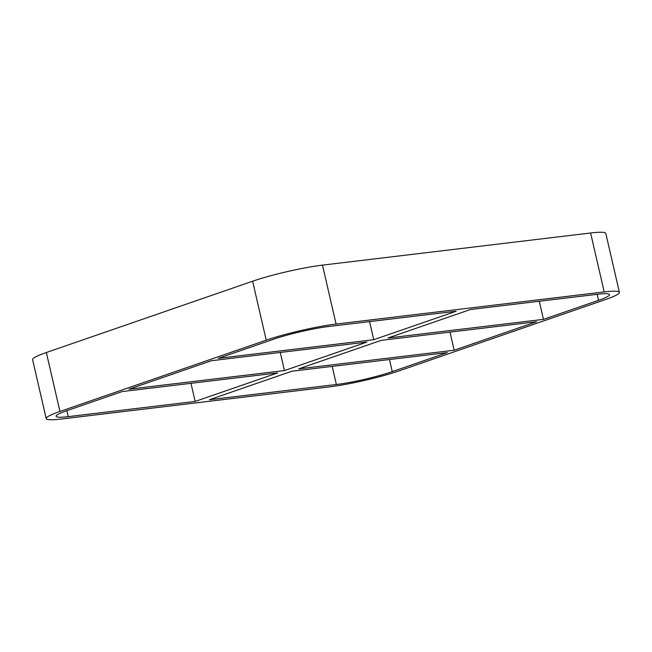 <?xml version="1.0" encoding="UTF-8"?>
<svg xmlns="http://www.w3.org/2000/svg" width="652" height="652" viewBox="0 0 652 652"><rect width="100%" height="100%" fill="white"/><g stroke="black" fill="none" stroke-linecap="round" stroke-linejoin="round"><path stroke-width="0.98" d="M366.897 342.072L211.444 360.711L128.998 389.203L284.451 370.572L366.897 342.072M454.167 350.23L536.612 321.729L381.159 340.368L298.714 368.861L454.167 350.23L449.986 332.112M369.554 321.599L373.735 339.708L456.18 311.216L329.252 326.432A40.554 4.344 167 0 0 273.359 339.309L218.281 358.347L373.735 339.708M597.142 294.321L598.528 300.327A40.554 4.344 167 0 0 609.522 294.623A40.554 4.344 167 0 0 597.371 294.288L470.442 309.504L387.997 337.997L543.45 319.366L539.269 301.257M598.528 300.327L543.45 319.366M619.4 292.349L605.798 233.408A50.693 5.428 167 0 0 590.606 232.992L604.217 291.925A50.693 5.428 -13 0 1 619.4 292.349A50.693 5.428 -13 0 1 605.659 299.48L399.383 370.776A50.693 5.428 -13 0 1 329.513 386.872L61.394 419.008A50.693 5.428 -13 0 1 46.202 418.592A50.693 5.428 -13 0 1 59.951 411.461L46.341 352.52A50.693 5.428 167 0 0 32.6 359.651L46.202 418.592M604.217 291.925L336.09 324.068L322.487 265.128A50.693 5.428 167 0 0 252.617 281.224L266.228 340.165A50.693 5.428 -13 0 1 336.09 324.068M266.228 340.165L59.951 411.461M392.251 371.624L447.321 352.593L291.868 371.224L209.431 399.717L336.359 384.509A40.554 4.344 167 0 0 392.251 371.624L389.456 359.529M68.232 416.644A40.554 4.344 167 0 1 56.088 416.31A40.554 4.344 167 0 1 67.083 410.605L122.152 391.567L277.605 372.936L195.168 401.428L68.232 416.644L66.854 410.678M284.451 370.572L280.27 352.455M195.168 401.428L190.987 383.319M46.341 352.52L252.617 281.224M322.487 265.128L590.606 232.992M332.178 366.391L336.359 384.509"/></g></svg>
